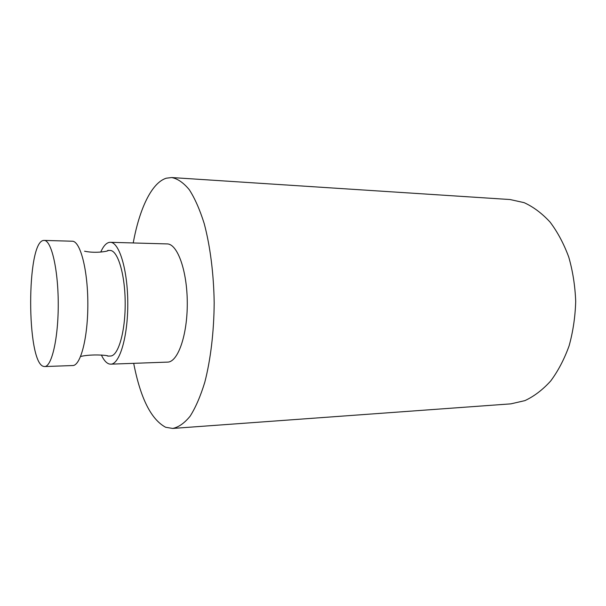 <?xml version="1.0" encoding="UTF-8"?>
<svg xmlns="http://www.w3.org/2000/svg" width="606" height="606" viewBox="0 0 606 606"><rect width="100%" height="100%" fill="white"/><g stroke="black" fill="none" stroke-linecap="round" stroke-linejoin="round"><path stroke-width="0.91" d="M107.285 250.907L107.906 250.399C110.406 250.778 96.687 253.853 84.552 251.202M80.606 356.479C91.733 353.768 109.133 355.381 107.936 356.086L107.118 355.843M172.687 428.442L510.881 403.854L524.887 400.634C534.106 396.339 542.711 389.787 550.695 380.985C558.134 370.97 564.269 359.252 569.11 345.829C573.034 331.671 575.23 316.877 575.7 301.447C575.117 286.017 572.806 271.246 568.769 257.118C563.822 243.733 557.596 232.06 550.089 222.107C542.029 213.365 533.378 206.881 524.122 202.654L510.1 199.541L171.718 177.55C177.679 178.709 183.535 182.754 189.277 189.693C194.837 198.314 199.806 209.593 204.192 223.531C210.199 246.074 213.744 273.783 214.183 302.833C213.963 331.883 210.638 359.623 204.805 382.212C200.525 396.18 195.64 407.497 190.148 416.163C184.459 423.147 178.634 427.238 172.687 428.442L165.65 427.268C151.091 419.435 140.44 398.127 133.691 363.335M133.229 242.953C139.403 208.949 151.651 182.648 166.324 178.194L171.718 177.55M110.769 364.161L167.589 362.108C177.884 362.221 187.466 335.194 187.277 302.939C187.216 270.685 177.429 243.726 167.135 243.923L110.307 242.302C119.2 242.044 127.707 269.837 127.783 303.167C127.964 336.497 119.67 364.357 110.769 364.161L109.247 363.986C106.391 363.138 103.77 360.146 101.376 355.002M100.884 251.748C103.452 246.036 106.308 242.9 109.451 242.347L110.307 242.302M107.936 356.101L110.444 356.017C118.193 356.184 125.351 331.967 125.192 303.174C125.131 274.382 117.791 250.217 110.042 250.452L107.906 250.399M44.617 366.554L72.735 365.539C80.643 365.782 88.022 337.368 87.84 303.318C87.756 269.269 80.166 240.915 72.258 241.218L44.132 240.415C51.275 240.074 58.153 268.852 58.244 303.432C58.418 338.019 51.76 366.842 44.617 366.554L43.397 366.357C26.414 361.918 26.414 242.256 43.443 240.468L44.132 240.415"/></g></svg>
